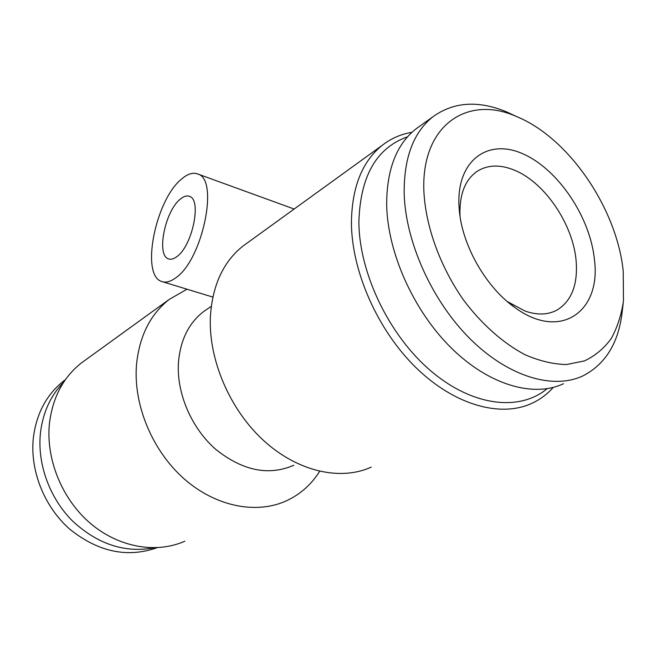 <?xml version="1.0" encoding="UTF-8"?>
<svg xmlns="http://www.w3.org/2000/svg" width="657" height="657" viewBox="0 0 657 657"><rect width="100%" height="100%" fill="white"/><g stroke="black" fill="none" stroke-linecap="round" stroke-linejoin="round"><path stroke-width="0.99" d="M65.413 379.68L64.123 380.641C46.77 394.167 36.521 413.179 33.359 437.693C29.77 470.338 44.191 506.834 69.897 529.304C98.336 551.995 127.376 558.13 157.023 547.724M63.721 382.16C50.671 395.448 42.91 412.399 40.438 433.02C37.178 463.735 49.505 497.998 72.426 520.911C97.638 544.259 124.838 553.227 154.017 547.815M460.04 216.334L459.982 215.2C459.399 194.735 464.901 180.264 476.497 171.773C487.395 164.628 500.281 164.193 515.137 170.483C545.261 183.048 573.208 224.751 576.14 261.01C577.963 284.818 571.5 301.218 556.742 310.219C547.782 314.917 537.278 315.22 525.222 311.131L507.261 301.53M594.454 259.72C601.303 311.229 560.766 341.032 515.326 307.837C486.706 288.103 462.692 246.679 459.407 211.357L458.964 205.575C456.705 159.914 488.422 137.888 523.407 154.058C558.409 169.621 590.282 217.303 594.454 259.72M423.888 191.557C420.948 125.027 467.628 94.436 516.681 116.618C568.716 137.773 616.898 208.45 623.23 271.226L623.468 300.857C621.374 315.032 617.284 327.621 611.199 338.61C604.005 348.456 595.078 355.889 584.402 360.923L566.474 364.536C553.334 364.265 539.512 360.989 525.025 354.714C503.172 343.2 481.737 324.246 463.538 300.035C440.182 266.701 425.687 226.624 423.888 191.557M623.156 303.534L622.245 311.278C618.787 342.56 605.721 364.077 583.03 375.829C553.243 389.962 508.272 376.822 470.059 338.798C431.879 300.807 405.353 241.604 404.162 193.191C403.932 157.721 413.508 132.254 432.889 116.79C453.708 101.819 478.304 100.193 506.687 111.92L516.32 116.445M563.46 383.729C533.607 397.838 488.915 385.133 451.17 347.882C413.458 310.679 387.515 252.502 386.669 204.721C386.694 169.703 396.409 144.466 415.815 129.01L419.872 126.103M176.84 256.649C173.711 259.014 170.943 259.761 168.52 258.874C156.07 255.45 165.038 210.872 180.355 199.104C183.771 196.254 186.826 195.343 189.512 196.369C202.003 199.564 192.353 246.063 176.84 256.649M181.578 179.041C187.639 173.834 193.059 172.167 197.847 174.023C219.389 179.394 202.323 260.583 175.542 277.968C170.352 281.763 165.753 282.945 161.753 281.508C140.335 275.455 155.38 199.958 181.578 179.041M184.872 541.179C156.432 553.867 118.933 547.626 90.444 523.415C61.996 499.197 45.703 459.054 49.447 423.404C52.667 397.337 63.359 377.159 81.517 362.861L85.311 360.11M319.639 471.34C311.278 484.652 300.068 494.54 286.009 501.004C256.123 514.464 215.553 506.621 183.952 478.69C152.383 450.768 133.445 405.197 136.434 365.547C139.153 336.589 150.075 314.555 169.178 299.444L187.023 289.211M553.301 387.4C547.215 394.216 540.07 399.53 531.85 403.341C500.634 417.844 454.529 405.254 416.021 367.674C377.553 330.143 351.594 271.201 351.421 222.551C351.938 187.114 362.221 161.359 382.275 145.287C391.063 138.455 400.951 134.135 411.939 132.303M371.254 467.135C340.564 481.096 297.752 471.742 263.646 440.568C229.572 409.41 208.294 359.231 210.404 316.337C212.523 285.048 223.413 261.593 243.074 245.989L247.188 243.008M547.109 388.706C519.613 411.668 472.44 406.469 430.68 370.794C388.936 335.251 359.133 272.983 358.878 221.959C360.241 176.232 376.461 147.841 407.545 136.796M293.753 465.287C268.68 476.079 242.72 470.806 215.874 449.47C191.581 428.339 176.61 393.568 178.417 363.083C180.248 339.973 188.888 322.628 204.343 311.032L207.522 308.88M64.123 380.641L65.355 379.762M507.746 301.883L515.326 307.837M459.498 212.186L459.407 211.357M516.681 116.618L506.687 111.92M432.889 116.79L415.815 129.01M169.112 259.063L168.52 258.874M294.147 209.033L197.847 174.023M382.275 145.287L243.074 245.989M211.275 306.343L204.343 311.032M553.867 311.566L556.742 310.219M81.517 362.861L169.178 299.444M212.852 297.095L162.78 281.82"/></g></svg>
